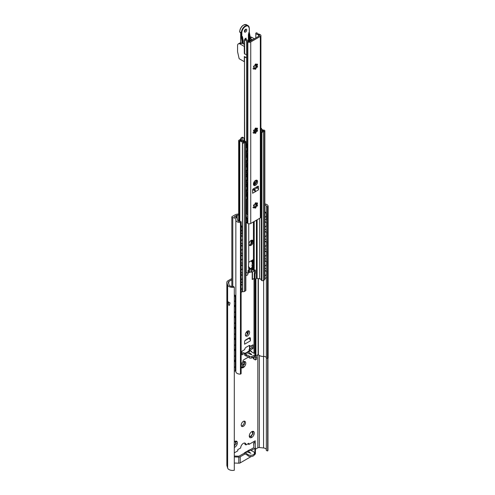 <?xml version="1.0" encoding="UTF-8"?>
<svg xmlns="http://www.w3.org/2000/svg" width="495" height="495" viewBox="0 0 495 495"><rect width="100%" height="100%" fill="white"/><g stroke="black" fill="none" stroke-linecap="round" stroke-linejoin="round"><path stroke-width="0.74" d="M231.839 278.561L227.904 280.832A3.552 2.048 0 0 0 226.865 282.28A3.552 2.048 0 0 0 226.92 282.639L227.632 284.984A5.024 2.902 0 0 0 234.308 287.199L233.541 286.45A3.552 2.048 180 0 1 229.086 284.835L228.344 282.385A1.683 0.971 180 0 1 228.313 282.218A1.683 0.971 180 0 1 228.808 281.531L231.839 279.78M244.586 443.025A3.737 2.159 -60 0 1 244.907 444.3L245.965 444.912L248.874 443.235L248.874 444.454L255.216 440.791L255.216 443.235L254.158 442.623L254.158 441.404M247.816 443.842L248.874 444.454M244.196 421.134A2.989 1.726 -60 0 1 244.381 422.031A2.989 1.726 -60 0 1 241.399 425.978M252.004 434.74A0.749 0.433 120 0 0 252.623 434.4A0.749 0.433 120 0 0 252.827 433.601M250.693 436.689A0.749 0.433 120 0 0 251.213 435.55A2.432 1.405 120 0 0 251.906 434.684L252.165 434.839A2.432 1.405 -60 0 1 251.472 435.699L251.151 437.172L250.501 436.262A2.432 1.405 -60 0 1 249.802 436.2L249.659 437.091M249.375 436.312A0.749 0.433 120 0 0 249.542 436.052A2.432 1.405 120 0 0 250.235 436.114L250.501 436.262M251.708 431.683L251.472 431.9A2.432 1.405 -60 0 1 252.165 431.962L253.607 431.813L252.654 432.655A2.432 1.405 -60 0 1 252.704 433.088A2.432 1.405 -60 0 1 252.654 433.577L252.394 433.428A2.432 1.405 120 0 0 252.394 432.5A0.749 0.433 120 0 0 252.84 431.758M235.094 444.504A0.749 0.433 120 0 0 235.713 444.164A0.749 0.433 120 0 0 235.917 443.365M234.562 445.463L234.308 445.314A2.432 1.405 120 0 0 234.995 444.448L235.261 444.597A2.432 1.405 -60 0 1 234.562 445.463L234.308 446.973M234.308 445.741A0.749 0.433 120 0 0 234.308 445.339M234.803 441.441L234.562 441.658A2.432 1.405 -60 0 1 235.261 441.726L236.697 441.577L235.744 442.419A2.432 1.405 -60 0 1 235.793 442.852A2.432 1.405 -60 0 1 235.744 443.341L235.484 443.192A2.432 1.405 120 0 0 235.484 442.264A0.749 0.433 120 0 0 235.929 441.521M243.596 364.889A0.749 0.433 120 0 0 244.196 364.499A0.749 0.433 120 0 0 244.375 363.738M243.255 361.82L243.02 362.037A2.432 1.405 -60 0 1 243.713 362.099L245.155 361.95L244.202 362.792A2.432 1.405 -60 0 1 244.252 363.225A2.432 1.405 -60 0 1 244.202 363.714L243.936 363.565A2.432 1.405 120 0 0 243.936 362.637A0.749 0.433 120 0 0 244.388 361.894M255.426 449.213L257.839 447.82A1.683 0.971 180 0 1 259.318 447.548L263.557 447.981A3.552 2.048 180 0 1 266.36 449.441M234.308 452.863L237.773 450.858L237.773 449.639L240.681 447.963A3.737 2.159 -60 0 1 242.315 444.201A3.737 2.159 -60 0 1 245.192 443.198A3.737 2.159 -60 0 1 245.965 444.912M241.207 425.081A2.989 1.726 -60 0 1 242.513 422.074A2.989 1.726 -60 0 1 244.821 421.27A2.989 1.726 -60 0 1 245.44 422.643A2.989 1.726 -60 0 1 244.134 425.65A2.989 1.726 -60 0 1 241.832 426.449A2.989 1.726 -60 0 1 241.207 425.081M249.27 435.99A3.552 2.048 120 0 0 251.776 437.438A3.552 2.048 120 0 0 254.288 433.088A3.552 2.048 120 0 0 251.776 431.64A3.552 2.048 120 0 0 249.27 435.99M234.308 447.449A3.552 2.048 120 0 0 237.377 442.852A3.552 2.048 120 0 0 234.871 441.404A3.552 2.048 120 0 0 234.308 441.8M241.121 367.339A3.552 2.048 120 0 0 243.948 367.123A3.552 2.048 120 0 0 245.836 363.225A3.552 2.048 120 0 0 243.323 361.777A3.552 2.048 120 0 0 242.872 362.08M242.055 362.903A3.552 2.048 120 0 0 241.764 363.305M252.654 433.577L253.292 433.769L252.165 434.839M249.542 436.052L249.802 436.2C249.697 437.5 249.536 437.271 249.313 435.507A2.432 1.405 -60 0 1 249.307 435.464M235.744 443.341L236.387 443.532L235.261 444.597M244.202 363.714L244.839 363.905L243.713 364.976A2.432 1.405 -60 0 1 243.596 365.155M243.441 366.863L242.68 367.302M255.513 356.202A1.683 0.971 180 0 1 255.921 355.812L258.365 354.575A5.303 3.063 0 0 0 263.649 356.456A2.617 1.51 180 0 1 266.366 357.576L266.36 450.555L267.677 450.964A5.024 2.902 0 0 0 267.968 449.998L267.968 358.225M267.677 358.392L267.677 450.964M251.25 456.501L240.224 462.875A1.869 1.077 180 0 1 238.782 463.184L234.308 463.023M255.426 447.61L255.426 453.575A1.869 1.077 180 0 1 255.426 453.643A1.869 1.077 180 0 1 254.882 454.41L254.418 454.676M226.865 282.28L226.865 465.331A3.552 2.048 0 0 0 226.92 465.684L227.632 468.029A5.024 2.902 0 0 0 234.308 470.25L234.308 287.199M249.895 449.967L253.935 447.542L253.502 443.619A2.24 1.293 180 0 1 253.502 443.539A2.24 1.293 180 0 1 254.158 442.623M255.216 445.55L255.216 443.235A0.749 0.433 0 0 0 254.993 443.539A0.749 0.433 0 0 0 254.993 443.563L255.426 447.474A1.869 1.077 180 0 1 255.426 447.542A1.869 1.077 180 0 1 254.882 448.309L250.984 450.555M240.224 462.875L240.224 456.767L245.174 453.909L244.115 453.302L238.875 456.223L234.308 456.056M240.224 456.767A1.869 1.077 180 0 1 238.782 457.083L234.308 456.922M247.308 451.768L245.44 452.845A1.869 1.077 -120 0 0 244.505 452.752L246.411 451.65L250.031 452.993M250.878 453.377L248.323 451.174L247.352 451.106L246.863 451.619M244.505 452.752A1.869 1.077 -120 0 0 244.14 453.315M247.352 451.106L249.257 450.005A1.869 1.077 60 0 1 250.192 450.097L248.323 451.174M245.44 452.845L248.082 454.676A3.737 2.159 0 0 0 252.153 455.14A3.737 2.159 0 0 0 254.461 453.148A3.737 2.159 0 0 0 253.366 451.626L250.192 450.097M245.174 453.909L248.082 455.592M248.082 454.676L248.082 455.895A3.737 2.159 0 0 0 252.153 456.359A3.737 2.159 0 0 0 254.461 454.367L254.461 453.148M229.996 302.829A5.024 2.902 180 0 1 228.275 301.832C228.709 306.325 229.284 306.659 229.996 302.829M249.536 349.13L249.536 345.986M249.932 348.901L249.932 346.215M247.63 333.983L247.63 333.63A2.091 1.207 120 0 1 247.364 332.807L246.968 332.578L246.968 331.471M246.968 332.578A2.091 1.207 120 0 0 247.234 333.401L247.234 334.261A0.749 0.433 120 0 0 247.271 334.459M247.364 332.807L247.364 331.167M247.63 333.63L247.234 333.401M234.308 359.914L235.317 360.663L235.317 350.899L234.308 350.151M234.308 349.618L235.762 350.701L235.762 360.465L235.317 360.663M234.308 304.994L235.317 305.749L235.317 297.514A1.869 0.934 -114.1 0 0 234.308 295.243M234.308 294.704L234.618 294.933A1.869 0.934 65.9 0 1 235.762 297.316L235.762 305.551L235.317 305.749M234.308 315.977L235.317 316.732L235.317 306.968L234.308 306.219M234.308 326.96L235.317 327.715L235.317 317.951L234.308 317.202M234.308 337.943L235.317 338.698L235.317 328.934L234.308 328.185M234.308 348.932L235.317 349.68L235.317 339.917L234.308 339.168M234.308 361.133L235.317 361.882L235.317 370.241A1.869 0.934 -114.1 0 1 234.939 371.095A1.869 0.934 -114.1 0 1 234.308 371.009M234.308 305.687L235.762 306.77L235.762 316.534L235.317 316.732M235.762 306.77L235.317 306.968M234.308 316.67L235.762 317.753L235.762 327.517L235.317 327.715M235.762 317.753L235.317 317.951M234.308 327.653L235.762 328.736L235.762 338.5L235.317 338.698M235.762 328.736L235.317 328.934M234.308 338.636L235.762 339.719L235.762 349.482L235.317 349.68M235.762 339.719L235.317 339.917M235.762 350.701L235.317 350.899M234.939 371.095L235.379 370.897A1.869 0.934 65.9 0 0 235.762 370.043L235.762 361.684L235.317 361.882M234.308 360.601L235.762 361.684M238.664 213.958L236.752 214.255A3.36 1.943 0 0 0 235.243 214.756L232.161 216.538A1.101 0.637 0 0 0 231.839 216.983A1.101 0.637 0 0 0 232.78 217.614A3.626 2.091 180 0 1 235.88 219.687A3.626 2.091 180 0 1 235.868 219.836A4.294 2.481 0 0 0 235.855 220.015A4.294 2.481 0 0 0 240.452 222.49L241.121 222.1L240.83 221.469A2.617 1.51 180 0 1 237.538 220.015A2.617 1.51 180 0 1 237.544 219.904A5.303 3.063 0 0 0 237.557 219.687A5.303 3.063 0 0 0 234.277 216.853L236.431 215.443A1.683 0.971 180 0 1 237.185 215.195L238.664 214.966M264.844 204.949A2.617 1.51 180 0 1 266.452 206.341A2.617 1.51 180 0 1 266.366 206.731L268.123 206.514A4.294 2.481 0 0 0 268.135 206.341A4.294 2.481 0 0 0 264.844 203.928M266.366 206.731L266.366 213.463M266.366 220.052L266.366 222.335M266.366 229.81L266.366 232.099M266.366 239.574L266.366 241.863M266.366 249.338L266.366 251.627M266.366 259.102L266.366 261.391M266.366 268.865L266.366 271.149M266.366 277.707L266.366 358.355L268.123 358.139A4.294 2.481 0 0 0 268.135 357.965A4.294 2.481 0 0 0 268.123 357.792M267.455 206.898L267.455 358.522M268.123 206.514L268.123 358.139M255.067 355.948A1.244 0.718 0 0 0 255.117 355.973L256.596 356.827L256.596 359.271L255.414 359.952L253.935 359.098A2.914 1.683 180 0 1 253.081 357.91L253.081 357.149M256.596 356.827L255.414 357.514L253.935 356.66L253.935 359.098M241.121 363.441L241.523 363.212A2.914 1.683 180 0 1 242.117 363.479L243.596 364.332L242.414 365.019L241.121 364.271M242.414 365.019L242.414 367.457L241.121 366.708M243.596 364.332L243.596 366.776L242.414 367.457M241.523 363.212L242.872 362.433L242.872 361.517A1.497 0.86 120 0 1 243.93 359.686L248.558 357.019M235.663 370.594A3.626 2.091 180 0 1 235.855 371.089M235.868 371.46A4.294 2.481 0 0 0 235.855 371.64A4.294 2.481 0 0 0 240.452 374.115L241.121 373.725L241.121 222.1M240.452 222.49L240.452 374.115M255.414 357.514L255.414 359.952M250.402 338.407L250.402 340.851L244.592 344.204L244.592 341.767A1.497 0.86 120 0 1 245.65 339.935L249.35 337.8A1.497 0.86 120 0 1 250.093 337.726A1.497 0.86 120 0 1 250.402 338.407L249.35 337.8M249.214 357.396L244.722 355.262L244.722 353.282L243.534 352.595L241.95 353.51M244.722 353.919A2.054 1.188 -120 0 1 244.988 354.043L249.61 356.258L249.214 356.487A1.869 1.077 0 0 0 251.856 356.487L254.764 354.804A1.869 1.077 0 0 0 255.309 354.043A1.869 1.077 0 0 0 254.764 353.282L254.368 353.51L251.2 351.679L251.596 351.45L250.538 350.837A2.054 1.188 -120 0 0 250.272 350.714L250.272 350.076L253.044 348.474L251.856 347.787L251.856 345.504M244.722 353.282L241.95 354.884L241.95 351.221L244.722 349.618A1.869 1.077 -60 0 1 246.046 347.329L248.954 345.652A1.869 1.077 -60 0 1 249.888 345.56A1.869 1.077 -60 0 1 250.272 346.413L253.044 344.817L253.044 348.474M245.384 334.75A2.989 1.726 -60 0 1 246.689 331.737A2.989 1.726 -60 0 1 248.991 330.938A2.989 1.726 -60 0 1 249.61 332.306A2.989 1.726 -60 0 1 248.304 335.313A2.989 1.726 -60 0 1 246.003 336.117A2.989 1.726 -60 0 1 245.384 334.75M248.688 338.178L248.954 338.332A2.054 1.188 60 0 1 249.214 338.512L249.214 337.875M249.078 345.59A1.869 1.077 -60 0 1 249.084 345.733L250.272 346.413M249.084 350.986L249.084 349.39L251.856 347.787M248.273 330.808A2.989 1.726 -60 0 1 248.422 331.619A2.989 1.726 -60 0 1 245.532 335.561M249.214 338.512A2.054 1.188 60 0 1 250.402 340.851M250.854 354.507C251.794 354.865 251.961 354.773 251.342 354.228C251.961 354.773 251.794 354.865 250.854 354.507L247.11 352.817L246.126 352.688L244.722 353.498M249.158 353.739L251.342 354.228L248.416 352.069L247.339 351.988L246.739 352.681M247.339 351.988L249.511 350.738A2.054 1.188 60 0 1 250.272 350.714M251.596 351.908L251.596 351.45M249.214 356.487L249.214 357.854A1.869 1.077 0 0 0 251.856 357.854L254.764 356.177A1.869 1.077 0 0 0 255.309 355.416L255.309 354.043M246.046 356.029L246.046 354.655M246.442 355.8L246.442 354.426M250.272 350.076L249.084 349.39M264.844 219.44L266.496 219.959L266.496 214.162A1.869 1.169 55.6 0 0 265.066 211.947L264.844 211.835M266.496 222.404L266.254 229.89L266.496 222.404L264.844 221.599M266.496 232.161L266.254 239.648L266.496 232.161L264.844 231.363M266.496 241.925L266.254 249.412L266.496 241.925L264.844 241.121M266.496 251.689L266.254 259.176L266.496 251.689L264.844 250.885M264.844 278.134A1.869 1.169 -124.4 0 0 265.883 278.147A1.869 1.169 -124.4 0 0 266.254 277.299L266.496 271.217L264.844 270.412M266.496 277.132A1.869 1.169 55.6 0 1 266.124 277.98A1.869 1.169 55.6 0 1 265.994 278.048M266.496 261.453L266.254 268.94L266.496 261.453L264.844 260.648M266.254 220.126L266.254 214.329A1.869 1.169 -124.4 0 0 264.844 212.12L265.066 211.947M266.254 277.299L266.496 271.217M266.254 229.89L264.844 229.204M266.254 222.564L264.844 221.878M266.254 239.648L264.844 238.967M266.254 232.328L264.844 231.641M266.254 249.412L264.844 248.725M266.254 242.092L264.844 241.405M266.254 259.176L264.844 258.489M266.254 251.856L264.844 251.169M266.254 271.378L264.844 270.691M266.254 268.94L264.844 268.253M266.254 261.614L264.844 260.933M252.203 264.528L252.203 261.348A1.497 0.86 120 0 0 252.042 260.791M254.442 278.419L252.203 279.403L252.203 272.033M252.203 266.879L252.203 266.075M252.462 279.557L252.462 271.99M252.462 264.163L252.462 261.496A1.497 0.86 120 0 0 252.153 260.815A1.497 0.86 120 0 0 252.042 260.766M251.25 261.224A0.749 0.433 120 0 0 251.404 261.564L251.67 261.719A0.749 0.433 120 0 1 251.516 261.372L251.25 260.766M249.56 245.112L250.854 244.06L251.25 240.329M251.12 244.177L251.516 240.224M251.67 261.719A0.749 0.433 120 0 0 251.819 261.75L251.992 261.651A0.749 0.433 0 0 0 252.042 261.502A0.749 0.433 0 0 0 251.992 261.354M251.516 261.372L251.429 260.661A2.091 1.207 120 0 0 251.516 260.71M241.121 233.263L242.185 233.993L242.185 228.195A1.869 0.984 -115.9 0 0 241.121 225.955M241.121 225.609L241.269 225.708A1.869 0.984 64.1 0 1 242.476 228.059L242.185 233.993M241.121 282.076L242.185 282.806L242.476 275.344L242.185 282.806M242.476 243.62L242.476 236.294L242.476 243.62M241.121 235.373L242.476 236.294M242.476 253.378L242.476 246.058L242.476 253.378M241.121 245.136L242.476 246.058M242.476 263.142L242.476 255.822L242.476 263.142M241.121 254.894L242.476 255.822M242.476 272.906L242.476 265.586L242.476 272.906M241.121 264.658L242.476 265.586M241.121 274.422L242.476 275.344M241.121 284.186L242.476 285.108L242.185 291.165A1.869 0.984 -115.9 0 1 241.801 292.019A1.869 0.984 -115.9 0 1 241.121 291.951M242.476 285.108L242.476 291.029A1.869 0.984 64.1 0 1 242.086 291.883A1.869 0.984 64.1 0 1 241.931 291.932M241.121 243.026L242.185 243.757M241.121 235.707L242.185 236.437M241.121 252.79L242.185 253.52M241.121 245.471L242.185 246.194M241.121 262.554L242.185 263.284M241.121 255.228L242.185 255.958M241.121 272.318L242.185 273.042M241.121 264.992L242.185 265.722M241.121 274.756L242.185 275.486M241.121 284.52L242.185 285.25M243.571 137.814L242.779 137.356A1.869 1.077 120 0 0 241.845 137.449L241.368 137.728A2.054 1.188 0 0 0 240.762 138.569A2.054 1.188 0 0 0 240.836 138.872L241.473 140.258A3.36 1.943 0 0 0 244.852 141.694L243.497 142.48A3.737 2.159 0 0 0 239.927 140.574L241.133 139.875L240.341 139.417L238.887 140.258A0.749 0.433 0 0 0 238.664 140.561A0.749 0.433 0 0 0 238.887 140.871L239.277 141.094A0.749 0.433 0 0 0 239.797 141.217A2.617 1.51 180 0 1 242.401 142.721L242.531 142.882A1.306 0.755 0 0 0 244.381 142.882L245.514 142.226A1.12 0.65 0 0 0 245.848 141.768A1.12 0.65 0 0 0 245.514 141.31L245.39 141.236A1.12 0.65 0 0 0 244.641 141.05A2.24 1.293 180 0 1 242.556 140.091L241.888 138.643A0.749 0.433 180 0 1 241.863 138.532A0.749 0.433 180 0 1 242.08 138.229L242.637 137.907A1.869 1.077 120 0 1 243.571 137.814A1.869 1.077 120 0 1 243.961 138.674L243.961 139.59A1.869 1.077 120 0 0 244.153 140.271M255.816 129.412A2.054 1.188 0 0 0 255.531 129.548L255.055 129.826A1.869 1.077 120 0 0 254.028 130.977M260.921 129.678A3.737 2.159 0 0 0 263.761 130.779L262.406 131.559A3.36 1.943 0 0 0 262.406 131.484A3.36 1.943 0 0 0 260.921 129.876M260.921 130.779A2.24 1.293 180 0 1 261.286 131.441A1.12 0.65 0 0 0 261.614 131.874L261.737 131.942A1.12 0.65 0 0 0 263.321 131.942L264.46 131.286A1.306 0.755 0 0 0 264.844 130.754A1.306 0.755 0 0 0 264.46 130.222L264.175 130.148A2.617 1.51 180 0 1 261.583 128.644A0.749 0.433 0 0 0 261.36 128.341L260.97 128.118A0.749 0.433 0 0 0 260.921 128.087M242.507 291.444L242.531 142.882L242.432 291.382M244.381 142.882L244.381 291.456A1.306 0.755 180 0 1 242.531 291.456M244.381 291.456L245.514 290.8A1.12 0.65 180 0 0 245.848 290.342L245.848 141.768M255.055 278.4L254.263 277.942L254.263 273.562L255.055 274.02L255.055 278.4A1.12 0.65 120 0 0 255.284 278.914A1.12 0.65 120 0 0 255.847 278.858L256.404 278.537L256.404 220.207M259.621 218.345L259.621 278.809L257.122 278.425A0.749 0.433 0 0 0 256.404 278.537M259.621 278.809A2.24 1.293 180 0 1 261.286 280.015A1.12 0.65 180 0 0 261.614 280.448L261.737 280.517A1.12 0.65 180 0 0 263.321 280.517L264.46 279.861A1.306 0.755 180 0 0 264.844 279.329L264.844 130.754M241.133 139.875L241.133 140.716M244.06 140.122L244.4 140.128M255.055 274.02A1.497 0.86 120 0 0 255.321 273.061L255.321 270.617A1.497 0.86 -60 0 0 255.012 269.936A1.497 0.86 -60 0 0 254.263 270.01L254.034 270.14A0.749 0.433 0 0 0 253.817 270.4L253.688 271.081A1.918 1.108 180 0 1 251.912 272.058L250.959 272.101A3.36 1.943 0 0 0 247.84 273.896L247.772 274.453A1.918 1.108 180 0 1 246.071 275.474L245.848 275.486M252.679 268.179L252.518 268.698L254.034 267.826L254.034 267.213A2.617 1.51 180 0 1 253.44 267.739L252.679 268.179L252.679 267.566L251.887 267.108L251.887 269.552L252.679 270.01L253.44 269.571A2.617 1.51 180 0 0 254.207 268.5L254.207 221.469M245.848 272.615L246.219 272.671A2.617 1.51 180 0 0 248.744 272.281L249.505 271.842L249.35 270.103M255.816 130.303A1.869 1.077 120 0 0 254.541 132.326M254.263 277.942A1.12 0.65 120 0 0 254.492 278.456L255.284 278.914M253.731 132.598L253.731 132.245M254.263 273.562A1.497 0.86 120 0 0 254.529 272.603L254.529 270.159A1.497 0.86 120 0 0 254.498 269.905M248.744 267.139L248.744 270.449L249.505 270.01L249.4 269.459A0.749 0.433 120 0 1 249.028 269.497A0.749 0.433 120 0 1 248.911 268.896A0.749 0.433 120 0 1 249.4 268.24L249.505 267.875A1.497 0.86 120 0 0 249.195 267.189A1.497 0.86 120 0 0 248.744 267.139L248.428 267.251L248.744 262.591A1.497 0.86 -60 0 1 249.505 261.775L252.679 259.943A1.497 0.86 -60 0 1 253.421 259.869A1.497 0.86 -60 0 1 253.44 259.875L253.44 264.429A1.497 0.86 120 0 0 252.679 266.044L251.887 265.586A1.497 0.86 120 0 1 252.939 263.755L252.939 260.092A1.497 0.86 120 0 0 252.914 259.838M254.034 267.826A2.617 1.51 180 0 1 253.44 268.346L253.44 269.571M252.679 267.566L252.784 267.51A0.749 0.433 120 0 0 253.273 266.848A0.749 0.433 120 0 0 253.155 266.248A0.749 0.433 120 0 0 252.784 266.285L251.887 265.586M251.887 267.108L251.992 267.053A0.749 0.433 120 0 0 252.512 266.254M252.134 240.131A2.989 1.726 -60 0 1 252.413 241.176A2.989 1.726 -60 0 1 249.251 245.124M249.505 270.617L248.744 271.062A2.617 1.51 180 0 1 247.834 271.402L249.35 270.53M248.744 270.449A2.617 1.51 180 0 1 247.834 270.79L247.834 271.402M252.679 270.01L252.679 268.791L253.44 268.346M248.979 244.078A2.989 1.726 -60 0 1 250.284 241.071A2.989 1.726 -60 0 1 252.586 240.267A2.989 1.726 -60 0 1 253.205 241.634A2.989 1.726 -60 0 1 251.899 244.648A2.989 1.726 -60 0 1 249.598 245.446A2.989 1.726 -60 0 1 248.979 244.078M251.726 268.24L251.726 267.628L251.726 268.24M248.942 268.81L248.979 268.791A2.617 1.51 180 0 1 250.779 268.346L251.794 268.333A0.749 0.433 0 0 0 251.887 268.333M251.887 269.008L250.959 269.051A3.36 1.943 0 0 0 249.406 269.342M249.505 269.398L248.88 269.039M253.712 264.2L252.939 263.755M260.921 142.702L261.552 142.727L261.552 136.936A1.869 1.157 56.1 0 0 260.921 135.352M261.552 145.171L261.31 152.658L261.552 145.171L260.921 144.856M261.552 154.935L261.31 162.416L261.552 154.935L260.921 154.619M261.552 164.693L261.31 172.18L261.552 164.693L260.921 164.383M261.552 190.142A1.869 1.157 56.1 0 1 261.181 190.99L260.933 191.15A1.869 1.157 -123.9 0 0 260.933 191.15A1.869 1.157 -123.9 0 0 261.31 190.303L261.552 184.22L260.921 183.905M261.552 174.457L261.31 181.943L261.552 174.457L260.921 174.147M261.31 142.894L261.31 137.096A1.869 1.157 -123.9 0 0 260.921 135.859M261.31 190.303L261.552 184.22M261.286 154.799L261.286 152.646L260.921 152.466M261.31 145.332L260.921 145.14M261.31 162.416L260.921 162.224M261.31 155.096L260.921 154.904M261.286 174.327L261.286 172.167L260.921 171.988M261.31 164.86L260.921 164.668M261.31 184.381L260.921 184.19M261.286 184.084L261.286 181.931L260.921 181.752M261.31 174.624L260.921 174.432M254.758 183.602L255.024 183.75A0.749 0.433 120 0 1 254.869 183.41L254.869 182.525A2.091 1.207 120 0 1 254.603 181.702L254.343 181.547A2.091 1.207 120 0 0 254.603 182.37L254.603 183.255A0.749 0.433 120 0 0 254.758 183.602A0.749 0.433 120 0 0 254.919 183.633M255.674 183.831A1.497 0.86 120 0 0 255.667 183.831A1.497 0.86 120 0 0 255.241 183.781A0.749 0.433 120 0 1 255.024 183.75M254.603 181.702L254.603 181.22M244.468 140.085L243.305 140.759M245.848 189.573L246.863 190.259L246.863 182.94L245.848 182.253M245.848 181.925L247.147 182.797L246.863 190.259M245.848 150.523L246.863 151.21L246.863 145.412A1.869 0.996 -116.4 0 0 245.848 143.222M245.848 142.869L245.928 142.931A1.869 0.996 63.6 0 1 247.147 145.276L246.863 151.21M245.848 160.287L246.863 160.974L246.863 153.654L245.848 152.967M245.848 170.051L246.863 170.738L246.863 163.412L245.848 162.725M245.848 179.815L246.863 180.496L246.863 173.176L245.848 172.489M245.848 192.017L246.863 192.704L246.863 198.619A1.869 0.996 -116.4 0 1 246.479 199.473A1.869 0.996 -116.4 0 1 245.848 199.442M245.848 152.633L247.147 153.512L246.863 160.974M245.848 162.397L247.147 163.276L246.863 170.738M245.848 172.161L247.147 173.033L246.863 180.496M246.609 199.386A1.869 0.996 63.6 0 0 246.758 199.337A1.869 0.996 63.6 0 0 247.147 198.483L246.863 192.704M245.848 191.683L247.147 192.561M244.468 140.388L243.62 140.883M255.581 184.196L255.482 183.732M256.447 32.8L255.816 33.165A3.527 2.036 0 0 0 258.576 34.799A1.231 0.712 180 0 1 259.559 35.498A1.231 0.712 180 0 1 259.194 35.999L250.012 41.302A1.231 0.712 180 0 1 248.787 41.481A1.231 0.712 180 0 1 247.933 40.943A3.527 2.036 0 0 0 245.099 39.352L244.468 39.711L244.635 40.064A2.24 1.293 180 0 1 246.603 40.93A3.737 2.159 0 0 0 247.488 41.753L247.834 41.951A2.054 1.188 0 0 0 250.742 41.951L260.321 36.42A2.054 1.188 0 0 0 260.921 35.578A2.054 1.188 0 0 0 260.321 34.743L259.98 34.545A3.737 2.159 0 0 0 258.557 34.031A2.24 1.293 180 0 1 257.047 32.893L256.447 32.8M255.816 33.165L255.816 37.954M255.816 64.913L255.816 67.45M255.816 128.985L255.816 131.515M255.816 203.73L255.903 206.137M254.455 207.034A1.906 1.101 -60 0 0 255.067 207.077A2.617 1.51 -60 0 1 255.197 206.817L255.816 205.753M244.468 39.711L244.468 53.138L244.889 54.116A2.24 1.293 0 0 1 246.597 54.957L246.597 58.132A2.24 1.293 0 0 0 244.889 57.29L244.468 57.531L244.468 141.038M247.834 41.951L247.834 215.028L245.848 213.883L247.834 215.028L247.834 223.474L245.848 222.106M244.635 40.064L244.635 54.073M244.635 141.05L244.468 57.531M245.848 216.395L247.834 218.493M258.433 186.51L257.907 186.2A0.749 0.433 120 0 1 258.279 186.169A0.749 0.433 120 0 1 258.433 186.51L258.433 189.894A1.683 0.971 60 0 0 257.511 188.02L257.511 186.429M256.49 180.149A2.989 1.726 -60 0 1 256.719 181.127A2.989 1.726 -60 0 1 253.644 185.074M255.049 68.273A3.026 1.745 120 0 0 256.255 66.726A0.749 0.433 120 0 0 256.608 65.816A3.026 1.745 120 0 0 256.701 65.408L256.608 64.084M255.049 132.338A3.026 1.745 120 0 0 256.255 130.791A0.749 0.433 120 0 0 256.608 129.882A3.026 1.745 120 0 0 256.701 129.48L256.608 128.149M255.049 207.083A3.026 1.745 120 0 0 256.255 205.536A0.749 0.433 120 0 0 256.608 204.627A3.026 1.745 120 0 0 256.701 204.225L256.608 202.894M253.075 188.997L255.358 191.67L252.623 193.248L252.623 189.863A0.749 0.433 120 0 1 253.149 188.948L257.907 186.2M257.511 188.02A1.683 0.971 -120 0 0 257.245 187.834L254.727 189.288L253.446 188.781M258.433 189.894L255.698 191.472L254.727 189.288M255.698 191.472L255.358 191.67M260.921 35.578L260.921 217.101A2.054 1.188 180 0 1 260.321 217.942L250.742 223.474A2.054 1.188 180 0 1 247.834 223.474M254.678 190.519L255.408 191.794M253.415 184.097A2.989 1.726 -60 0 1 254.721 181.09A2.989 1.726 -60 0 1 257.023 180.291A2.989 1.726 -60 0 1 257.641 181.659A2.989 1.726 -60 0 1 256.342 184.666A2.989 1.726 -60 0 1 254.034 185.464A2.989 1.726 -60 0 1 253.415 184.097M254.566 68.285A0.749 0.433 -60 0 1 254.207 68.978A0.749 0.433 -60 0 1 253.669 69.139A0.749 0.433 -60 0 1 253.601 68.415A0.749 0.433 -60 0 1 254.232 67.815A1.906 1.101 -60 0 1 254.232 66.967A0.749 0.433 -60 0 1 253.669 67.159A0.749 0.433 -60 0 1 253.669 66.293A0.749 0.433 -60 0 1 254.418 65.86A0.749 0.433 -60 0 1 254.566 66.113A1.906 1.101 -60 0 1 255.197 65.328A0.749 0.433 -60 0 1 255.154 65.309A0.749 0.433 -60 0 1 255.154 64.443A0.749 0.433 -60 0 1 255.903 64.01A0.749 0.433 -60 0 1 255.859 64.944A1.906 1.101 -60 0 1 256.484 64.994A1.906 1.101 -60 0 1 256.497 65A0.749 0.433 -60 0 1 256.856 64.307A0.749 0.433 -60 0 1 257.394 64.146A0.749 0.433 -60 0 1 257.462 64.87A0.749 0.433 -60 0 1 256.825 65.47A1.906 1.101 -60 0 1 256.825 66.318A0.749 0.433 -60 0 1 257.394 66.126A0.749 0.433 -60 0 1 257.394 66.992A0.749 0.433 -60 0 1 256.645 67.425A0.749 0.433 -60 0 1 256.497 67.172A1.906 1.101 -60 0 1 255.859 67.957A0.749 0.433 -60 0 1 255.903 67.976A0.749 0.433 -60 0 1 255.903 68.842A0.749 0.433 -60 0 1 255.154 69.275A0.749 0.433 -60 0 1 255.197 68.341A1.906 1.101 -60 0 1 254.579 68.291A1.906 1.101 -60 0 1 254.566 68.285L252.951 68.632M254.566 132.351A0.749 0.433 -60 0 1 254.207 133.044A0.749 0.433 -60 0 1 253.669 133.204A0.749 0.433 -60 0 1 253.601 132.481A0.749 0.433 -60 0 1 254.232 131.88A1.906 1.101 -60 0 1 254.232 131.033A0.749 0.433 -60 0 1 253.669 131.225A0.749 0.433 -60 0 1 253.669 130.358A0.749 0.433 -60 0 1 254.418 129.931A0.749 0.433 -60 0 1 254.566 130.179A1.906 1.101 -60 0 1 255.197 129.393A0.749 0.433 -60 0 1 255.154 129.374A0.749 0.433 -60 0 1 255.154 128.508A0.749 0.433 -60 0 1 255.903 128.081A0.749 0.433 -60 0 1 255.859 129.009A1.906 1.101 -60 0 1 256.484 129.059A1.906 1.101 -60 0 1 256.497 129.065A0.749 0.433 -60 0 1 256.856 128.372A0.749 0.433 -60 0 1 257.394 128.211A0.749 0.433 -60 0 1 257.462 128.935A0.749 0.433 -60 0 1 256.825 129.535A1.906 1.101 -60 0 1 256.825 130.383A0.749 0.433 -60 0 1 257.394 130.197A0.749 0.433 -60 0 1 257.394 131.057A0.749 0.433 -60 0 1 256.645 131.491A0.749 0.433 -60 0 1 256.497 131.237A1.906 1.101 -60 0 1 255.859 132.029A0.749 0.433 -60 0 1 255.903 132.047A0.749 0.433 -60 0 1 255.903 132.907A0.749 0.433 -60 0 1 255.154 133.341A0.749 0.433 -60 0 1 255.197 132.406A1.906 1.101 -60 0 1 254.579 132.357A1.906 1.101 -60 0 1 254.566 132.351L252.951 132.703M254.566 207.096A0.749 0.433 -60 0 1 254.207 207.789A0.749 0.433 -60 0 1 253.669 207.95A0.749 0.433 -60 0 1 253.601 207.226A0.749 0.433 -60 0 1 254.232 206.625A1.906 1.101 -60 0 1 254.232 205.778A0.749 0.433 -60 0 1 253.669 205.97A0.749 0.433 -60 0 1 253.669 205.103A0.749 0.433 -60 0 1 254.418 204.676A0.749 0.433 -60 0 1 254.566 204.924A1.906 1.101 -60 0 1 255.197 204.138A0.749 0.433 -60 0 1 255.154 204.119A0.749 0.433 -60 0 1 255.154 203.253A0.749 0.433 -60 0 1 255.903 202.826A0.749 0.433 -60 0 1 255.859 203.754A1.906 1.101 -60 0 1 256.484 203.804A1.906 1.101 -60 0 1 256.497 203.81A0.749 0.433 -60 0 1 256.856 203.117A0.749 0.433 -60 0 1 257.394 202.956A0.749 0.433 -60 0 1 257.462 203.68A0.749 0.433 -60 0 1 256.825 204.28A1.906 1.101 -60 0 1 256.825 205.128A0.749 0.433 -60 0 1 257.394 204.942A0.749 0.433 -60 0 1 257.394 205.802A0.749 0.433 -60 0 1 256.645 206.236A0.749 0.433 -60 0 1 256.497 205.982A1.906 1.101 -60 0 1 255.859 206.768A0.749 0.433 -60 0 1 255.903 206.792A0.749 0.433 -60 0 1 255.903 207.653A0.749 0.433 -60 0 1 255.154 208.086A0.749 0.433 -60 0 1 255.197 207.151A1.906 1.101 -60 0 1 254.579 207.102A1.906 1.101 -60 0 1 254.566 207.096L252.951 207.442M256.163 187.209L257.245 187.834M246.603 217.169L246.603 218.184A2.24 1.293 0 0 0 246.504 218.047A2.24 1.293 0 0 0 245.848 217.577M246.856 222.738L246.603 218.184A3.737 2.159 0 0 0 247.488 219.007L247.488 223.276M256.497 67.172L256.361 67.097A1.906 1.101 -60 0 1 255.729 67.883L255.859 67.957M254.956 68.341L255.729 67.883M256.825 65.47L256.695 65.396A1.906 1.101 -60 0 1 256.744 65.785A1.906 1.101 -60 0 1 256.695 66.237L256.825 66.318M256.608 65.816L256.695 66.237L256.608 65.816M255.859 64.944L255.5 64.065M253.527 66.93L254.232 66.967M255.197 68.341L255.067 68.267A1.906 1.101 -60 0 1 254.455 68.223M256.497 131.237L256.361 131.163A1.906 1.101 -60 0 1 255.729 131.948L255.859 132.029M254.956 132.406L255.729 131.948M256.825 129.535L256.695 129.461A1.906 1.101 -60 0 1 256.744 129.857A1.906 1.101 -60 0 1 256.695 130.309L256.825 130.383M256.608 129.882L256.695 130.309L256.608 129.882M255.859 129.009L255.5 128.131M253.527 130.996L254.232 131.033M255.197 132.406L255.067 132.332A1.906 1.101 -60 0 1 254.455 132.289M256.497 205.982L256.361 205.908A1.906 1.101 -60 0 1 255.729 206.693L255.859 206.768M254.956 207.151L255.729 206.693M256.825 204.28L256.695 204.206A1.906 1.101 -60 0 1 256.744 204.602A1.906 1.101 -60 0 1 256.695 205.054L256.825 205.128M256.608 204.627L256.695 205.054L256.608 204.627M255.859 203.754L255.5 202.876M253.527 205.741L254.232 205.778M244.468 61.64A2.24 1.293 180 0 0 244.301 61.683L239.147 58.707L237.563 51.69L237.563 45.59A3.737 2.159 -120 0 1 238.336 43.882A3.737 2.159 -120 0 1 240.205 44.067L244.301 46.431A2.24 1.293 0 0 1 244.468 46.388M239.902 43.108L241.925 43.071L243.899 44.216L244.468 43.888M254.343 38.802L251.825 37.354A3.737 2.159 -120 0 0 250.136 37.082M250.185 38.387L252.085 39.489L248.657 41.32A0.749 0.433 60 0 0 248.286 41.283L248.261 41.295M244.301 61.683L244.301 56.498L246.597 57.822M244.487 53.398A2.24 1.293 0 0 0 244.301 53.448L244.301 46.431M249.103 41.209L248.948 36.952L249.468 36.878L248.713 32.806L248.509 41.258M243.955 44.185L244.468 43.492M242.705 43.523L242.606 40.906L242.08 40.918L241.312 36.797L242.371 36.463L243.132 40.305M240.743 33.085L240.254 32.2L241.312 32.806L241.312 36.797L242.371 36.451L242.699 37.88M244.357 31.501A1.683 0.971 120 0 0 245.669 29.372A1.683 0.971 120 0 0 245.662 29.236M246.727 29.985A1.683 0.971 120 0 0 246.38 29.217A1.683 0.971 120 0 0 245.087 29.663A1.683 0.971 120 0 0 244.351 31.358A1.683 0.971 120 0 0 244.697 32.126A1.683 0.971 120 0 0 245.996 31.68A1.683 0.971 120 0 0 246.727 29.985M249.239 32.218L248.385 34.594L248.948 36.952L250.006 36.636L250.148 40.609M244.982 39.414L244.982 38.734L246.095 38.09L246.095 39.544M245.458 39.396L245.273 38.567M242.371 36.451L242.699 37.954M240.787 33.06L239.728 31.89A5.606 3.236 -60 0 1 242.173 26.254A5.606 3.236 -60 0 1 246.491 24.75L248.075 25.666A5.606 3.236 120 0 0 243.757 27.169A5.606 3.236 120 0 0 241.312 32.806L241.838 32.806L241.838 36.754L242.6 40.844L242.08 40.918L242.16 43.207M240.675 42.706L240.675 33.215L240.254 32.2A0.749 0.433 -60 0 0 240.409 32.54L239.883 32.237A0.749 0.433 -60 0 1 239.728 31.89L239.617 31.742C240.582 26.687 242.872 24.354 246.491 24.75M257.839 354.711L257.839 447.82M228.808 281.531L228.808 283.913M259.318 355.447L259.318 447.548M263.557 356.462L263.557 447.981M254.882 454.41L254.882 448.309M238.782 463.184L238.782 457.083M226.92 282.639L226.92 465.684M227.632 284.984L227.632 468.029M248.379 332.145L248.379 331.149M234.618 294.933L234.308 295.07M235.762 297.316L235.317 297.514M235.762 370.043L235.317 370.241M258.365 278.617L258.365 354.575M258.124 278.58L258.124 354.544M263.649 280.331L263.649 356.456M232.78 217.614L232.78 286.525M236.431 215.443L236.431 217.8M237.185 215.195L237.185 218.555M254.869 278.673L254.869 353.35M254.003 278.673L254.003 353.3M248.954 338.332L244.951 340.64M244.988 354.043L247.11 352.817M248.416 352.069L250.538 350.837M251.856 357.854L251.856 356.487M254.764 356.177L254.764 354.804M255.488 278.963L255.488 356.19M255.921 278.815L255.921 355.812M251.819 261.75L251.819 260.438M251.819 243.212L251.819 240.143M241.845 137.449L242.637 137.907M255.055 129.826L255.816 130.265M240.836 138.872L240.836 139.708M241.473 140.258L241.473 140.809M238.887 140.871L238.887 221.333M239.277 141.094L239.277 221.432M239.797 141.217L239.797 221.506M242.401 142.721L242.401 227.477M242.401 233.894L242.401 236.245M242.401 243.651L242.401 246.009M242.401 253.415L242.401 255.773M242.401 263.179L242.401 265.53M242.401 272.943L242.401 275.294M242.401 282.707L242.401 285.058M245.514 142.226L245.514 290.8M242.08 139.064L242.08 138.229M253.817 269.292L253.817 270.4M253.688 269.404L253.688 271.081M254.034 269.045L254.034 270.14M264.46 131.286L264.46 279.861M263.321 131.942L263.321 280.517M261.737 131.942L261.737 280.517M261.614 131.874L261.614 280.448M261.286 131.441L261.286 135.902M261.286 142.882L261.286 145.035M261.286 162.403L261.286 164.563M261.286 190.903L261.286 280.015M257.122 278.425L257.122 219.786M254.232 132.4L253.805 132.153M253.44 259.875L253.44 221.915M253.44 264.429L253.44 267.739M253.44 184.449L253.44 183.719M246.219 222.249L246.219 272.671M248.744 271.062L248.744 272.281M248.744 223.777L248.744 262.591M252.84 259.863L252.84 263.816M251.912 269.571L251.912 272.058M250.959 269.051L250.959 272.101M247.84 272.621L247.84 273.896M247.772 272.634L247.772 274.453M246.071 272.652L246.071 275.474M252.784 267.51L251.992 267.053M253.712 260.537L252.939 260.092M249.4 269.459L248.874 269.156M254.529 270.159L255.321 270.617M255.321 273.061L254.529 272.603M254.69 183.54L254.69 184.734M255.748 183.738L255.748 180.322M258.576 34.799L258.576 36.358M247.834 216.538L245.848 215.393M253.954 189.74L252.623 190.507M260.321 217.942L260.321 36.42M250.742 41.951L250.742 223.474M253.267 188.886L254.195 189.962M244.889 57.29L245.279 57.061M246.603 40.93L246.603 143.63M246.603 151.031L246.603 153.141M246.603 160.795L246.603 162.904M246.603 170.558L246.603 172.668M246.603 180.322L246.603 182.432M246.603 190.086L246.603 192.19M246.603 199.417L246.603 214.316M247.488 41.753L247.488 214.83M247.488 218.295L247.488 219.007M251.825 37.354L250.179 38.307M241.925 43.071L240.205 44.067M249.622 40.912L249.468 36.878L250.105 36.451M248.713 32.788L249.239 32.484L250.006 36.339M243.255 43.838L243.243 40.448L242.606 40.906L243.132 40.602L242.371 36.463M240.787 42.706L240.787 33.363M248.385 34.594L248.385 41.252M249.239 32.484L249.239 28.537A5.228 3.019 120 0 0 245.539 26.402A5.228 3.019 120 0 0 241.838 32.806M249.239 28.537L249.239 28.234A5.606 3.236 120 0 0 248.075 25.666L249.35 28.382L249.35 32.342L250.105 36.426A0.371 0.371 0 0 1 250.111 36.482L250.26 40.541M239.883 32.237L239.728 31.587A5.228 3.019 -60 0 1 243.559 25.109M255.426 447.542L255.426 453.643M234.308 301.634A3.36 3.36 0 0 0 235.317 300.576M235.762 299.351A3.36 3.36 0 0 0 235.762 298.324M234.308 312.617A3.36 3.36 0 0 0 235.317 311.559M235.762 310.334A3.36 3.36 0 0 0 235.762 309.307M234.308 323.6A3.36 3.36 0 0 0 235.317 322.542M235.762 321.317A3.36 3.36 0 0 0 235.762 320.29M234.308 334.583A3.36 3.36 0 0 0 235.317 333.525M235.762 332.3A3.36 3.36 0 0 0 235.762 331.273M234.308 345.566A3.36 3.36 0 0 0 235.317 344.508M235.762 343.282A3.36 3.36 0 0 0 235.762 342.255M234.308 356.549A3.36 3.36 0 0 0 235.317 355.49M235.762 354.265A3.36 3.36 0 0 0 235.762 353.238M234.308 367.531A3.36 3.36 0 0 0 235.317 366.473M235.762 365.248A3.36 3.36 0 0 0 235.762 364.221M268.135 357.965L268.135 206.341M231.839 286.481L231.839 216.983M235.855 371.64L235.855 220.015M237.557 220.201L237.557 219.687M252.042 261.502L252.042 260.308M252.042 242.779L252.042 240.131M241.121 230.973A2.37 2.37 0 0 0 242.185 229.711M241.121 240.737A2.37 2.37 0 0 0 242.185 239.475M241.121 250.495A2.37 2.37 0 0 0 242.185 249.233M241.121 260.259A2.37 2.37 0 0 0 242.185 258.996M241.121 270.022A2.37 2.37 0 0 0 242.185 268.76M241.121 279.786A2.37 2.37 0 0 0 242.185 278.524M241.121 289.55A2.37 2.37 0 0 0 242.185 288.288M264.844 217.237A2.37 2.37 0 0 0 266.254 215.82M264.844 227.001A2.37 2.37 0 0 0 266.254 225.584M264.844 236.765A2.37 2.37 0 0 0 266.254 235.348M264.844 246.522A2.37 2.37 0 0 0 266.254 245.112M264.844 256.286A2.37 2.37 0 0 0 266.254 254.876M264.844 266.05A2.37 2.37 0 0 0 266.254 264.633M264.844 275.814A2.37 2.37 0 0 0 266.254 274.397M240.762 138.569L240.762 139.664M238.664 140.561L238.664 221.253M254.207 181.739L254.207 184.969M254.207 204.645L254.207 205.765M254.207 205.926L254.207 206.508M254.207 206.632L254.207 207.158M252.759 259.9L252.759 263.878M248.428 266.743L249.195 267.189M254.665 183.503L254.665 184.746M255.965 183.428L255.965 180.236M245.848 147.832A2.079 2.079 0 0 0 245.848 144.503M245.848 157.596A2.079 2.079 0 0 0 245.848 154.261M245.848 167.36A2.079 2.079 0 0 0 245.848 164.024M245.848 177.123A2.079 2.079 0 0 0 245.848 173.788M245.848 186.887A2.079 2.079 0 0 0 245.848 183.552M245.848 196.645A2.079 2.079 0 0 0 245.848 193.316M245.062 56.937L244.536 57.241M240.069 42.879L238.336 43.882M243.373 43.907L243.243 40.448A0.371 0.371 0 0 0 243.237 40.392M243.955 44.043L244.468 43.746"/></g></svg>
